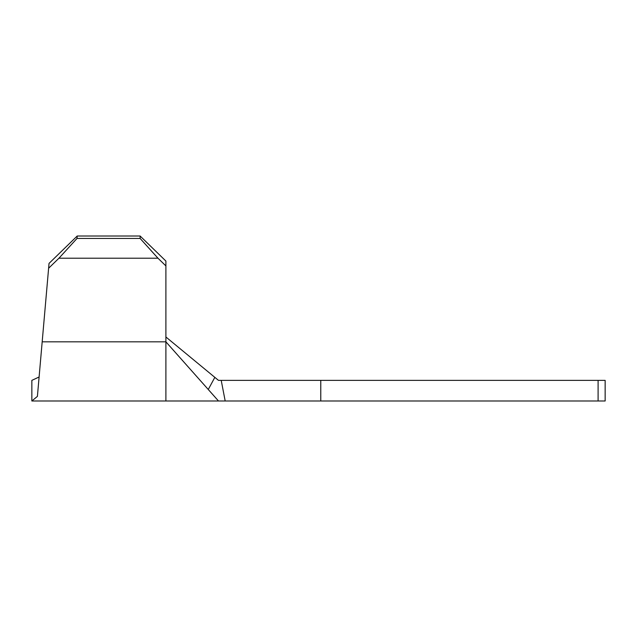 <?xml version="1.0" encoding="UTF-8"?>
<svg xmlns="http://www.w3.org/2000/svg" width="637" height="637" viewBox="0 0 637 637"><rect width="100%" height="100%" fill="white"/><g stroke="black" fill="none" stroke-linecap="round" stroke-linejoin="round"><path stroke-width="0.96" d="M39.104 376.985L31.85 380.369L31.85 400.992L37.408 396.381C36.874 402.496 36.874 402.496 37.408 396.381L49.041 263.392L77.22 236.008L140.116 236.008L165.899 261.066L165.899 400.992L218.483 400.992L165.899 341.822L42.185 341.822M165.899 336.981L218.483 380.369L598.103 380.369L598.103 400.992L605.15 400.992L605.15 380.369L598.103 380.369M221.214 380.369L225.187 400.992L598.103 400.992M225.187 400.992L218.483 400.992L208.267 389.502L214.836 377.359M77.22 236.008L77.013 238.437L58.938 258.216L157.976 258.216L140.116 238.437L140.116 236.008M58.938 258.216L48.619 268.241M165.899 265.916L157.976 258.216M77.013 238.437L140.116 238.437M320.769 380.369L320.769 400.992M31.85 400.992L165.899 400.992"/></g></svg>

